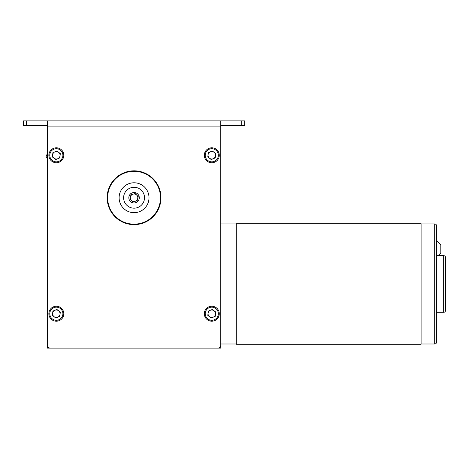 <?xml version="1.0" encoding="UTF-8"?>
<svg xmlns="http://www.w3.org/2000/svg" width="469" height="469" viewBox="0 0 469 469"><rect width="100%" height="100%" fill="white"/><g stroke="black" fill="none" stroke-linecap="round" stroke-linejoin="round"><path stroke-width="0.7" d="M139.774 211.542A14.949 14.949 0 0 1 120.246 203.435A14.949 14.949 0 0 1 128.354 183.912A14.949 14.949 0 0 1 147.876 192.02A14.949 14.949 0 0 1 139.774 211.542M434.699 344L434.699 223.942A1.882 1.882 0 0 1 436.58 225.824L436.58 342.118A1.882 1.882 0 0 1 434.699 344L421.086 344M443.668 312.29L443.668 255.652A1.882 1.882 0 0 1 445.55 257.54L445.55 310.408A1.882 1.882 0 0 1 443.668 312.29L436.58 312.29M436.58 240.796L440.813 244.941L440.813 252.92L438.081 255.652M443.668 255.652L436.58 255.652M434.699 223.942L421.086 223.942M220.758 340.629L220.758 223.942L236.259 223.942M26.44 120.896L26.44 125.381L23.45 125.381L23.45 120.896L220.758 120.896L220.758 345.114A2.99 2.99 0 0 1 217.768 348.104L50.353 348.104L220.758 348.104L220.758 343.619L220.758 344L236.259 344M421.086 344.24L236.259 344.24L236.259 223.701L421.086 223.701L421.086 344.24M436.674 240.796L436.674 255.652M137.663 198.704A3.729 3.729 0 0 0 133.102 194.125A3.729 3.729 0 0 0 131.42 200.363A3.729 3.729 0 0 0 137.663 198.704M126.689 190.326A10.453 10.453 0 0 0 126.659 205.105A10.453 10.453 0 0 0 141.439 205.135A10.453 10.453 0 0 0 141.468 190.35A10.453 10.453 0 0 0 126.689 190.326M130.376 194.025A5.223 5.223 0 0 0 130.359 201.418A5.223 5.223 0 0 0 137.751 201.43A5.223 5.223 0 0 0 137.763 194.043A5.223 5.223 0 0 0 130.376 194.025M135.183 193.568L138.226 196.622L137.106 200.779L132.938 201.887L129.901 198.838L131.021 194.676L135.183 193.568M54.058 316.686A3.74 3.74 0 0 0 60.038 314.212A3.74 3.74 0 0 0 54.908 310.267A3.74 3.74 0 0 0 54.058 316.686M58.842 319.788A6.566 6.566 0 0 0 62.4 311.217A6.566 6.566 0 0 0 53.829 307.658A6.566 6.566 0 0 0 50.265 316.229A6.566 6.566 0 0 0 58.842 319.788M59.188 320.632A7.475 7.475 0 0 0 63.245 310.871A7.475 7.475 0 0 0 53.484 306.814A7.475 7.475 0 0 0 49.427 316.575A7.475 7.475 0 0 0 59.188 320.632M60.325 312.073L59.756 316.352L55.77 318L52.346 315.373L52.915 311.094L56.901 309.446L60.325 312.073M209.514 316.686A3.74 3.74 0 0 0 215.5 314.212A3.74 3.74 0 0 0 210.364 310.267A3.74 3.74 0 0 0 209.514 316.686M214.298 319.788A6.566 6.566 0 0 0 217.856 311.217A6.566 6.566 0 0 0 209.285 307.658A6.566 6.566 0 0 0 205.721 316.229A6.566 6.566 0 0 0 214.298 319.788M214.644 320.632A7.475 7.475 0 0 0 218.701 310.871A7.475 7.475 0 0 0 208.94 306.814A7.475 7.475 0 0 0 204.883 316.575A7.475 7.475 0 0 0 214.644 320.632M215.781 312.073L215.212 316.352L211.226 318L207.802 315.373L208.371 311.094L212.357 309.446L215.781 312.073M47.369 158.317L46.068 156.623L47.369 153.492M54.058 158.241A3.74 3.74 0 0 0 60.038 155.767A3.74 3.74 0 0 0 54.908 151.821A3.74 3.74 0 0 0 54.058 158.241M58.842 161.342A6.566 6.566 0 0 0 62.4 152.771A6.566 6.566 0 0 0 53.829 149.212A6.566 6.566 0 0 0 50.265 157.783A6.566 6.566 0 0 0 58.842 161.342M59.188 162.186A7.475 7.475 0 0 0 63.245 152.425A7.475 7.475 0 0 0 53.484 148.368A7.475 7.475 0 0 0 49.427 158.129A7.475 7.475 0 0 0 59.188 162.186M60.325 153.627L59.756 157.906L55.77 159.554L52.346 156.927L52.915 152.648L56.901 151L60.325 153.627M47.369 120.896L47.369 345.114A2.99 2.99 0 0 0 50.353 348.104L47.369 348.104L47.369 343.619M209.514 158.241A3.74 3.74 0 0 0 215.5 155.767A3.74 3.74 0 0 0 210.364 151.821A3.74 3.74 0 0 0 209.514 158.241M214.298 161.342A6.566 6.566 0 0 0 217.856 152.771A6.566 6.566 0 0 0 209.285 149.212A6.566 6.566 0 0 0 205.721 157.783A6.566 6.566 0 0 0 214.298 161.342M214.644 162.186A7.475 7.475 0 0 0 218.701 152.425A7.475 7.475 0 0 0 208.94 148.368A7.475 7.475 0 0 0 204.883 158.129A7.475 7.475 0 0 0 214.644 162.186M215.781 153.627L215.212 157.906L211.226 159.554L207.802 156.927L208.371 152.648L212.357 151L215.781 153.627M123.511 173.501A26.428 26.428 0 0 0 109.834 208.283A26.428 26.428 0 0 0 144.616 221.96A26.428 26.428 0 0 0 158.293 187.178A26.428 26.428 0 0 0 123.511 173.501M144.81 222.394A26.903 26.903 0 0 1 109.394 208.471A26.903 26.903 0 0 1 123.318 173.061A26.903 26.903 0 0 1 158.733 186.984A26.903 26.903 0 0 1 144.81 222.394M220.758 120.896L244.677 120.896L244.677 125.381L241.687 125.381L241.687 120.896M26.44 125.381L47.369 125.381M220.758 125.381L241.687 125.381M244.677 125.381L244.677 120.896M23.45 120.896L23.45 125.381M220.758 126.911L47.369 126.911"/></g></svg>
